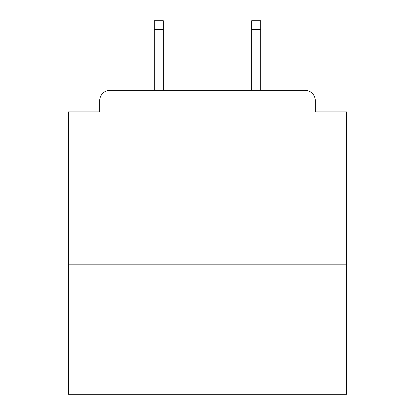 <?xml version="1.0" encoding="UTF-8"?>
<svg xmlns="http://www.w3.org/2000/svg" width="415" height="415" viewBox="0 0 415 415"><rect width="100%" height="100%" fill="white"/><g stroke="black" fill="none" stroke-linecap="round" stroke-linejoin="round"><path stroke-width="0.62" d="M346.608 264.184L346.608 111.863L315.307 111.863L315.307 100.736A10.432 10.432 0 0 0 304.875 90.304L110.125 90.304A10.432 10.432 0 0 0 99.693 100.736L99.693 111.863L68.392 111.863L68.392 394.25L346.608 394.25L346.608 264.184L68.392 264.184M99.693 100.736L99.693 111.863M304.875 90.304L260.708 90.304L260.708 29.444L251.666 29.444L251.666 20.75L260.708 20.75L260.708 29.444M154.292 29.444L154.292 20.75L163.334 20.75L163.334 29.444L154.292 29.444L154.292 90.304L110.125 90.304M315.307 111.863L315.307 100.736M163.334 29.444L163.334 90.304M251.666 90.304L251.666 29.444"/></g></svg>

